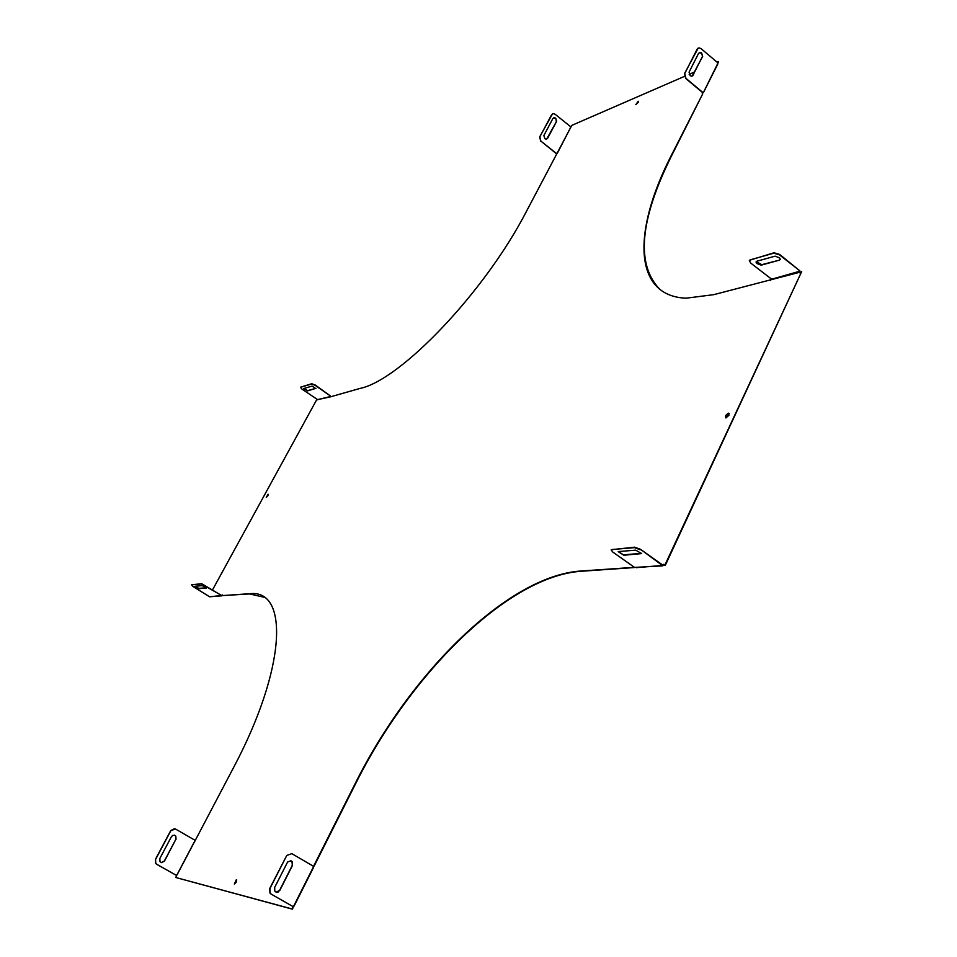 <?xml version="1.0" encoding="UTF-8"?>
<svg xmlns="http://www.w3.org/2000/svg" width="957" height="957" viewBox="0 0 957 957"><rect width="100%" height="100%" fill="white"/><g stroke="black" fill="none" stroke-linecap="round" stroke-linejoin="round"><path stroke-width="1.44" d="M638.187 102.447L635.831 104.66L638.199 101.239L638.187 102.447M236.283 882.103L236.319 879.662L234.393 884.077L236.283 882.103M267.948 495.666L266.285 497.389L268.127 494.219L267.948 495.666M728.983 415.242L728.6 413.185C725.777 414.728 724.904 416.307 726.004 417.886L728.983 415.242M177.009 874.686L175.777 877.497L291.981 908.935L292.818 906.47L271.07 894.065L292.866 906.482L294.158 905.956L313.441 867.616L313.178 866.121L291.825 853.656L286.777 855.438L269.91 888.563L270.137 893.084L271.262 894.125M313.142 866.097L314.398 865.595L355.418 784.082C410.912 672.568 508.622 576.114 581.102 571.281L635.101 567.489M634.455 567.334L580.732 571.018C508.263 575.875 410.553 672.34 355.047 783.855L314.028 865.367M799.633 272.757L799.645 271.405L799.55 272.757L801.691 271.561L664.936 564.989L663.787 564.259L662.292 565.91L662.639 565.025L640.52 549.318L662.423 565.491M799.765 272.255L713.707 294.672L686.049 298.189C633.39 296.096 632.254 231.833 670.989 156.087L702.737 93.846L671.288 156.338C639.515 220.612 635.807 265.053 660.174 289.684M698.167 48.101L684.53 73.593L685.655 78.414L702.426 92.446L703.407 91.98L702.259 93.642L703.287 92.123M717.068 62.193L718.432 61.595L717.535 62.887M212.574 589.787L316.492 400.11L317.64 399.667L301.826 388.985L300.498 387.262L311.551 384.032L315.044 385.276L330.309 395.887L330.261 396.892L359.904 388.458C400.265 380.36 485.067 291.969 526.781 210.731L571.808 125.379L684.363 76.416M689.172 74.323L694.638 71.954M222.395 595.158L221.868 595.828L222.299 594.883L222.227 595.601L248.904 593.771L263.953 597.228M177.105 874.662L176.172 875.248L156.757 864.291L155.752 863.381L155.572 859.422L170.92 830.568L175.49 829.025L194.702 840.067L194.809 841.263L233.233 768.196C286.514 668.13 289.026 589.069 249.897 593.711L248.904 593.771M718.001 62.468L717.583 63.473M292.579 907.726L293.955 905.872M292.962 907.954L292.363 909.15L175.777 877.497M222.227 595.601L249.191 593.962M317.64 399.667L330.464 396.808M718.3 62.719L718.432 61.595M770.505 280.461L770.277 279.683M801.691 271.561L665.33 565.276L664.086 565.049M664.134 564.546L662.914 565.683M313.178 867.281L314.398 865.595M635.867 104.66L638.199 101.239M236.726 879.866L234.345 884.077M266.357 497.377L268.331 494.41M729.186 413.496L725.789 417.862M570.575 127.568L557.393 153.18M317.58 399.595L330.608 396.497M771.749 279.288L750.599 262.984L749.331 260.483L750.192 259.861L773.794 253.174L779.488 254.873L799.861 270.843L779.68 254.454L773.986 252.768L749.451 260.304M330.309 395.887L315.2 384.989L311.707 383.745L300.618 387.154M303.883 388.422L307.735 390.612L316.001 388.303M315.762 388.626L312.126 386.102L303.764 388.53L307.58 390.887L315.918 388.339M779.5 260.125L761.15 265.173L756.82 263.486L756.03 262.039L756.796 261.249L775.122 256.153L779.512 257.84L780.302 259.311L779.5 260.125L761.772 264.682L756.233 261.572M780.302 259.371L779.692 259.718M771.641 279.193L799.669 271.262M221.39 595.505L210.05 596.749M221.868 595.828L209.607 596.785M662.495 565.431L636.309 567.668M194.845 586.258L198.685 588.687L206.401 588.017L202.346 585.648L194.845 586.258L198.853 588.376L206.353 587.789M191.532 584.823L201.652 583.674L221.45 595.398L201.484 583.985L191.567 584.823L192.871 586.426L209.595 596.773M623.88 555.239L618.653 551.555L635.711 550.155L641.645 553.589L623.88 555.239L618.222 551.663M641.68 553.313L624.108 554.785M662.292 565.91L634.539 567.405L612.743 552.033L611.164 549.892L611.93 549.533L634.431 547.643L640.305 549.785M611.332 549.701L634.658 547.177L640.52 549.318M556.364 153.395L540.872 141.11L556.173 153.479L557.381 153.252M556.484 121.575L547.691 138.167L546.256 139.136L544.916 138.741L543.851 135.571L552.811 118.632L554.175 117.675L555.538 118.058L556.627 121.24L546.71 139.04M553.565 117.867L555.909 118.68L556.292 121.659M540.872 141.11L539.856 136.827L551.543 114.852L553.242 113.656L555.132 114.266L570.492 126.575L570.528 127.472M540.681 141.193L539.664 136.911L552.512 113.871M161.302 862.592L164.317 861.073L175.873 839.277L175.657 836.047L174.318 835.162M176.028 839.313L175.813 836.083L174.964 835.377L172.81 835.353L171.423 836.681L159.843 858.489L159.998 861.659L161.554 862.652L164.472 861.109L175.873 839.277M174.533 828.678L170.765 830.532L155.417 859.386L155.608 863.346L156.613 864.255L176.172 875.248M703.586 92.171L717.774 64.059L717.618 62.648L701.003 48.58L698.969 47.862L697.151 49.154L684.769 73.486L685.894 78.307L702.665 92.351M717.666 63.664L703.515 92.315M693.215 75.148L691.684 76.213L690.224 75.735L689.052 72.17L698.55 53.413L700.01 52.372L701.469 52.826L702.677 56.403L692.138 76.117M699.34 52.575L701.852 53.544L702.426 56.511L692.964 75.256M286.777 855.438L269.718 888.515L269.946 893.037L271.07 894.065M276.286 892.139L279.611 890.369L292.292 865.367L292.029 861.671L290.557 860.678M279.803 890.417L292.483 865.403L292.232 861.707L290.904 860.762L287.602 862.042L274.647 887.462L274.838 891.087L275.783 891.924L278.224 891.984L279.611 890.369M177.189 874.626L194.761 841.263M177.057 874.686L194.726 841.119M293.847 905.836L313.214 867.341M717.774 64.059L703.586 92.267M313.441 867.616L294.158 905.956"/></g></svg>
